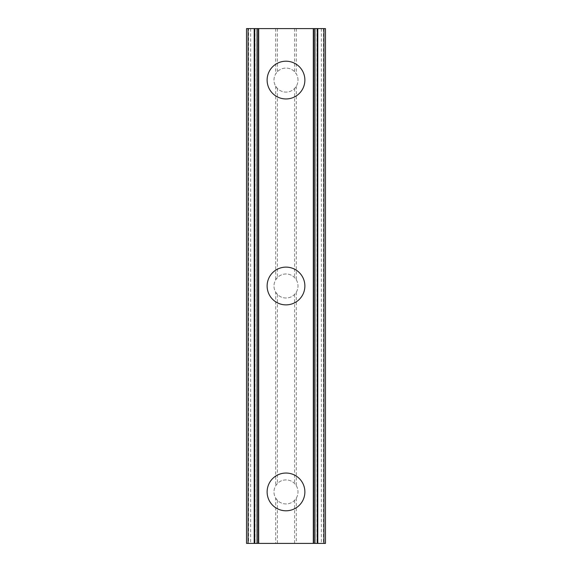 <?xml version="1.0" encoding="UTF-8"?>
<svg xmlns="http://www.w3.org/2000/svg" width="572" height="572" viewBox="0 0 572 572"><rect width="100%" height="100%" fill="white"/><g stroke="black" fill="none" stroke-linecap="round" stroke-linejoin="round"><path stroke-width="0.43" stroke-dasharray="2.86 2.15" d="M275.704 498.105L277.42 500.328A12.012 12.012 0 0 0 294.58 500.328L296.296 498.105A12.012 12.012 0 0 0 286 479.908A12.012 12.012 0 0 0 273.988 491.92A12.012 12.012 0 0 0 286 503.932A12.012 12.012 0 0 0 296.296 485.735L294.58 483.512A12.012 12.012 0 0 0 277.42 483.512L275.704 485.735A12.012 12.012 0 0 0 275.704 498.105L275.704 543.4L246.532 543.4L256.506 543.4L246.532 543.4L246.532 28.6L325.468 28.6L315.494 28.6L317.796 28.6L317.796 543.4L315.494 543.4L325.468 543.4L275.704 543.4M267.124 491.92A18.876 18.876 0 0 1 286 473.044A18.876 18.876 0 0 1 304.876 491.92A18.876 18.876 0 0 0 286 473.044A18.876 18.876 0 0 0 267.124 491.92A18.876 18.876 0 0 0 286 510.796A18.876 18.876 0 0 0 304.876 491.92A18.876 18.876 0 0 0 286 473.044A18.876 18.876 0 0 0 267.124 491.92A18.876 18.876 0 0 0 286 510.796A18.876 18.876 0 0 0 304.876 491.92A18.876 18.876 0 0 1 286 510.796A18.876 18.876 0 0 1 267.124 491.92M275.704 292.185L277.42 294.408A12.012 12.012 0 0 0 294.58 294.408L296.296 292.185A12.012 12.012 0 0 0 286 273.988A12.012 12.012 0 0 0 273.988 286A12.012 12.012 0 0 0 286 298.012A12.012 12.012 0 0 0 296.296 279.815L294.58 277.592A12.012 12.012 0 0 0 277.42 277.592L275.704 279.815A12.012 12.012 0 0 0 275.704 292.185L275.704 485.735M267.124 286A18.876 18.876 0 0 1 286 267.124A18.876 18.876 0 0 1 304.876 286A18.876 18.876 0 0 0 286 267.124A18.876 18.876 0 0 0 267.124 286A18.876 18.876 0 0 0 286 304.876A18.876 18.876 0 0 0 304.876 286A18.876 18.876 0 0 0 286 267.124A18.876 18.876 0 0 0 267.124 286A18.876 18.876 0 0 0 286 304.876A18.876 18.876 0 0 0 304.876 286A18.876 18.876 0 0 1 286 304.876A18.876 18.876 0 0 1 267.124 286M298.012 80.08A12.012 12.012 0 0 0 296.296 73.895L294.58 71.672A12.012 12.012 0 0 0 277.42 71.672L275.704 73.895A12.012 12.012 0 0 0 286 92.092A12.012 12.012 0 0 0 298.012 80.08A12.012 12.012 0 0 0 286 68.068A12.012 12.012 0 0 0 275.704 86.265L277.42 88.488A12.012 12.012 0 0 0 294.58 88.488L296.296 86.265A12.012 12.012 0 0 0 298.012 80.08M267.124 80.08A18.876 18.876 0 0 1 286 61.204A18.876 18.876 0 0 1 304.876 80.08A18.876 18.876 0 0 0 286 61.204A18.876 18.876 0 0 0 267.124 80.08A18.876 18.876 0 0 0 286 98.956A18.876 18.876 0 0 0 304.876 80.08A18.876 18.876 0 0 0 286 61.204A18.876 18.876 0 0 0 267.124 80.08A18.876 18.876 0 0 0 286 98.956A18.876 18.876 0 0 0 304.876 80.08A18.876 18.876 0 0 1 286 98.956A18.876 18.876 0 0 1 267.124 80.08M294.258 28.6L288.038 28.621L294.258 28.6M288.038 28.6L295.066 28.6L288.038 28.6M282.618 28.6L275.597 28.6L282.618 28.621M276.741 28.6L276.154 28.621L276.741 28.6M248.541 28.6L256.506 28.6L248.541 28.6L248.541 543.4M256.506 28.6L257.514 28.6L256.506 28.6L256.506 543.4L257.514 543.4L256.506 543.4L256.506 28.6M317.796 28.6L325.468 28.6L325.468 543.4L317.796 543.4M315.494 28.6L314.486 28.6L315.494 28.6L315.494 543.4L314.486 543.4L315.494 543.4L315.494 28.6M277.742 543.4L283.962 543.379L277.742 543.4M283.962 543.4L276.934 543.4L283.962 543.4M290.69 543.4L292.578 543.4L290.69 543.379M275.704 86.265L275.704 279.815M250.65 28.6L250.65 543.4M275.704 28.6L275.704 73.895M277.42 88.488L277.42 277.592M294.58 88.488L294.58 277.592M296.296 86.265L296.296 279.815M277.42 294.408L277.42 483.512M294.58 294.408L294.58 483.512M296.296 292.185L296.296 485.735M277.42 500.328L277.42 543.4M294.58 500.328L294.58 543.4M296.296 498.105L296.296 543.4M277.42 28.6L277.42 71.672M294.58 28.6L294.58 71.672M257.514 28.6L257.514 543.4L257.514 28.6M254.998 28.6L254.998 543.4M254.204 28.6L254.204 543.4M317.002 28.6L317.002 543.4M314.486 28.6L314.486 543.4L314.486 28.6M321.35 28.6L321.35 543.4M296.296 28.6L296.296 73.895M323.924 28.6L323.924 543.4M323.459 28.6L323.459 543.4"/><path stroke-width="0.86" d="M267.124 491.92A18.876 18.876 0 0 1 286 473.044A18.876 18.876 0 0 1 304.876 491.92A18.876 18.876 0 0 1 286 510.796A18.876 18.876 0 0 1 267.124 491.92M267.124 286A18.876 18.876 0 0 1 286 267.124A18.876 18.876 0 0 1 304.876 286A18.876 18.876 0 0 1 286 304.876A18.876 18.876 0 0 1 267.124 286M267.124 80.08A18.876 18.876 0 0 1 286 61.204A18.876 18.876 0 0 1 304.876 80.08A18.876 18.876 0 0 1 286 98.956A18.876 18.876 0 0 1 267.124 80.08M323.924 28.6L246.532 28.6L246.532 543.4L325.468 543.4L325.468 28.6L323.924 28.6L323.924 543.4M246.532 28.6L246.532 543.4L246.532 28.6M258.687 28.6L258.687 543.4M313.313 28.6L313.313 543.4M325.468 28.6L325.468 543.4L325.468 28.6M248.076 28.6L248.076 543.4L248.076 28.6M254.204 28.6L254.204 543.4M254.69 28.6L254.69 543.4M257.665 28.6L257.665 543.4M314.335 28.6L314.335 543.4M317.31 28.6L317.31 543.4M317.796 28.6L317.796 543.4"/></g></svg>
